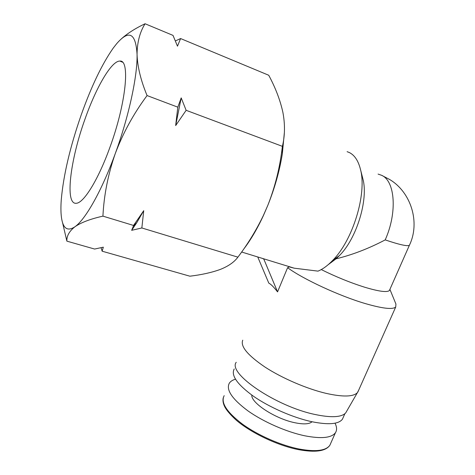 <?xml version="1.0" encoding="UTF-8"?>
<svg xmlns="http://www.w3.org/2000/svg" width="475" height="475" viewBox="0 0 475 475"><rect width="100%" height="100%" fill="white"/><g stroke="black" fill="none" stroke-linecap="round" stroke-linejoin="round"><path stroke-width="0.71" d="M84.954 119.231C96.015 87.596 111.506 60.669 119.896 61.085C130.358 59.422 126.065 103.52 109.885 147.404C98.272 179.764 83.695 203.092 76.315 203.264C64.653 204.903 70.205 160.099 84.954 119.231M262.497 258.43L263.803 259.071L277.554 291.882L287.589 267.704C303.276 279.217 339.346 295.973 365.239 303.561C382.63 308.59 392.789 309.73 395.728 306.987L395.93 304.053L389.904 289.364M287.589 267.704L289.198 266.879L294.185 268.179L317.989 271.13C322.751 269.212 327.602 265.685 332.553 260.543C352.788 240.439 367.104 193.735 360.478 169.438C358.328 160.799 354.617 155.171 349.351 152.552L347.1 151.673M389.791 289.625L389.381 290.552C387.03 292.57 378.765 291.448 364.586 287.191C350.366 282.708 335.92 276.83 321.254 269.574M242.761 340.183C240.202 346.293 247.635 355.264 265.05 367.11C282.073 378.183 306.583 388.758 325.957 393.342C342.695 397.082 353.162 396.88 357.354 392.718L358.631 390.284M236.235 362.282C227.305 373.095 275.714 406.416 315.162 414.515C331.241 417.869 341.412 417.347 345.669 412.959L346.898 410.833M335.012 423.178C336.941 426.995 337.084 430.178 335.433 432.725C331.526 437.938 321.349 438.971 304.897 435.818C286.413 431.977 263.346 421.836 247.813 410.774C231.966 398.899 225.809 389.684 229.348 383.135C230.547 381.354 232.584 380.042 235.463 379.204M234.234 368.962C230.773 375.268 237.167 384.358 253.418 396.221C269.337 407.289 292.879 417.596 311.647 421.675C328.332 425.042 338.592 424.223 342.428 419.211L343.342 417.163M312.075 421.764C309.302 424.175 303.596 424.502 294.951 422.75C275.429 418.885 250.812 402.812 251.815 395.093M62.51 222.442L66.874 241.146C66.613 235.974 69.291 231.188 74.913 226.783C85.399 219.575 101.846 190.689 115.288 153.514C128.838 116.553 137.607 75.691 137.055 54.334C135.791 32.953 128.986 29.42 116.642 43.724L113.252 48.058C102.012 64.119 91.325 86.426 81.189 114.98C70.074 146.977 63.43 175.257 61.263 199.809C60.758 206.649 60.812 212.438 61.417 217.182C62.914 228.511 67.414 231.711 74.913 226.783C81.071 222.508 90.404 218.963 102.927 216.143C103.942 195.178 108.062 174.301 115.288 153.514C123.073 132.893 133.665 113.578 147.072 95.564C140.784 80.388 137.441 66.648 137.055 54.334C137.186 42.269 139.858 32.074 145.065 23.75C135.428 28.31 127.508 33.363 121.297 38.908M330.927 262.194L331.336 262.473M177.81 107.166L175.667 125.572L186.135 110.313L181.201 97.892L177.81 107.166L147.072 95.564M186.135 110.313L282.405 146.347C284.982 135.636 285.142 124.308 282.892 112.373C280.226 100.195 275.506 87.822 268.725 75.252L180.601 38.552L177.478 46.176L173.019 35.393L145.065 23.75M131.646 230.322L136.77 222.668L133.327 226.219L131.646 230.322L141.847 227.97L143.729 210.668L133.552 225.453L102.927 216.143M141.847 227.97L237.898 257.159C247.748 244.144 256.215 230.304 263.304 215.644L267.823 205.337C275.179 186.58 280.018 167.01 282.346 146.627M101.068 247.713L102.137 251.192L189.881 276.195C201.608 274.788 211.713 272.543 220.204 269.462C228.315 266.255 234.211 262.152 237.898 257.159M133.327 226.219L133.552 225.453M66.874 241.146L94.608 249.048L103.324 247.178L102.137 251.192M175.412 40.933L180.601 38.552M243.479 249.417C250.586 240.19 257.236 228.891 263.429 215.519L267.823 205.337C274.74 188.076 279.573 170.929 282.322 153.888L284.353 132.667M175.667 125.572L181.201 97.892M136.77 222.668L143.729 210.668M257.747 256.969L268.797 283.13C270.863 284.127 273.784 287.043 277.554 291.882M328.225 264.658L336.003 258.851L339.483 255.538C356.606 238.521 368.511 199.678 362.93 179.045L362.615 177.81M409.652 244.696L409.379 245.308C407.396 246.472 399.332 244.667 385.195 239.899C368.725 248.544 352.331 254.861 336.003 258.851M330.82 443.104L329.834 445.318C325.826 450.787 315.59 452.016 299.131 449.012C280.642 445.33 257.664 435.201 242.262 423.991C226.557 411.938 220.531 402.491 224.188 395.645M389.381 290.552L409.379 245.308C420.553 222.264 410.863 192.09 389.69 179.532L381.657 175.317L378.082 174.088M385.195 239.899C397.48 212.628 395.123 181.082 381.657 175.317M335.433 432.725L329.834 445.318C325.624 451.268 315.174 452.711 298.478 449.635C277.43 445.497 250.859 432.838 236.063 420.013C229.763 414.194 225.815 409.408 224.224 405.656C222.989 402.705 222.668 400.075 223.262 397.753M122.449 62.178L119.896 61.085M241.644 252.017L294.185 268.173M395.728 306.987L357.776 392.207M345.669 412.959L357.354 392.718M344.868 413.725L342.428 419.211M282.322 153.888L282.405 146.347M362.93 179.045L360.478 169.438M339.483 255.538L332.553 260.543"/></g></svg>
